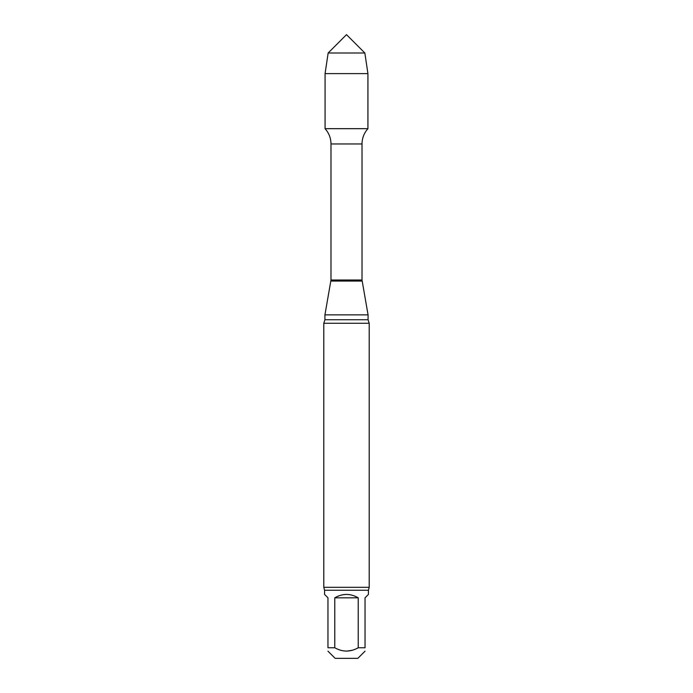 <?xml version="1.0" encoding="UTF-8"?>
<svg xmlns="http://www.w3.org/2000/svg" width="693" height="693" viewBox="0 0 693 693"><rect width="100%" height="100%" fill="white"/><g stroke="black" fill="none" stroke-linecap="round" stroke-linejoin="round"><path stroke-width="1.04" d="M334.762 647.756L327.962 647.756C327.962 652.174 327.962 652.174 327.962 647.756L327.962 597.816L324.558 594.412L324.558 590.245L368.442 590.245L368.442 594.412L365.038 597.816L365.038 647.756L358.238 647.756L358.238 597.816L334.762 597.816L334.762 647.756C342.567 652.174 350.389 652.174 358.238 647.756L358.229 647.764M358.238 597.816C350.415 593.312 342.585 593.312 334.762 597.816M352.494 650.216L346.5 651.16M365.038 647.756C365.038 652.174 365.038 652.174 365.038 647.756M327.954 651.16L335.152 658.35L357.848 658.35L365.046 651.16M368.442 590.245L369.204 587.317L323.796 587.317L323.796 323.267L324.93 319.742L324.93 314.865L330.985 280.007L330.985 143.953C330.916 138.124 328.941 133.03 325.069 128.673L367.931 128.673L367.931 73.605L325.069 73.605L328.153 52.997L364.847 52.997L367.931 73.605M324.93 314.865L368.07 314.865L362.015 280.007L362.015 143.953C362.084 138.124 364.059 133.03 367.931 128.673L325.069 128.673L325.069 73.605M323.796 323.267L369.204 323.267L368.07 319.742L368.07 314.865M323.796 587.317L324.558 590.245M346.5 52.997L328.153 52.997L325.069 73.605L325.069 128.673L346.5 128.673M330.985 143.953L362.015 143.953M330.985 280.007L362.015 280.007M330.899 281.055L362.101 281.055M324.93 319.742L368.07 319.742M369.204 587.317L369.204 323.267M364.847 52.997L346.5 34.65L328.153 52.997"/></g></svg>
